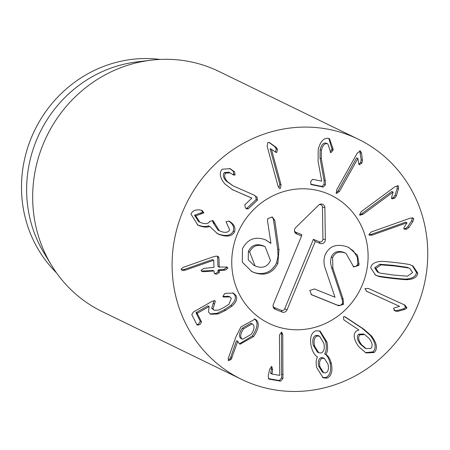 <?xml version="1.0" encoding="UTF-8"?>
<svg xmlns="http://www.w3.org/2000/svg" width="450" height="450" viewBox="0 0 450 450"><rect width="100%" height="100%" fill="white"/><g stroke="black" fill="none" stroke-linecap="round" stroke-linejoin="round"><path stroke-width="0.67" d="M333.141 149.31L332.989 150.368L330.806 152.73L327.842 143.921L327.105 143.662C324.456 143.438 322.56 145.62 321.418 150.204L321.3 158.636L325.322 180.787L325.389 184.843L323.286 187.076L311.147 184.567L310.545 181.682L312.683 179.308L321.733 181.153L318.105 161.454L318.189 149.591C320.169 141.744 323.527 137.976 328.247 138.285L329.524 138.729L333.141 149.31L331.858 148.686L328.849 138.454M310.691 184.151L322.003 186.452L324.107 184.219L324.039 180.163L320.017 158.012L320.136 149.58C321.277 144.996 323.173 142.813 325.822 143.038L327.842 143.921M327.105 143.662L325.822 143.038M330.109 152.083L331.706 149.749L331.858 148.686M323.286 187.076L322.003 186.452M336.009 192.96L338.124 190.873L356.636 157.826L357.919 158.451L339.407 191.498L336.471 193.477L336.639 189.922L357.317 153.006L360.484 150.885L361.569 153.382L362.458 160.391L361.912 163.086L359.235 164.79L358.74 163.862L357.919 158.451M358.836 164.239L360.63 162.461L361.176 159.767L359.707 150.744M361.569 153.382L360.287 152.758M359.511 214.718L361.727 213.711L391.826 191.469L393.109 192.088L363.009 214.335L360.011 215.229L359.589 214.858L361.215 211.652L394.841 186.806L398.064 185.856L398.52 186.255L398.447 189.039L396.326 195.896L394.723 198.141L392.074 198.872L391.646 198.518L391.596 197.443L393.109 192.088M391.573 198.366L393.441 197.516L395.044 195.272L397.164 188.415L397.238 185.631M398.447 189.039L397.164 188.415M369.006 234.821L370.98 234.467L405.72 222.148L407.002 222.773L372.262 235.086L369.495 235.254L368.882 234.546L371.334 231.941L410.141 218.188L413.106 218.014L413.775 218.784L412.903 221.456L408.943 227.441L406.789 229.123L404.404 229.247L403.779 228.549L404.038 227.492L407.002 222.773M403.903 228.797L405.506 228.499L407.661 226.817L411.621 220.832L412.324 217.806M412.903 221.456L411.621 220.832M360.382 344.194L364.838 347.991L366.12 348.609L370.845 348.412C372.988 346.112 372.397 342.759 369.062 338.366L364.635 334.581L359.933 334.839L358.65 334.215C356.512 336.476 357.086 339.801 360.382 344.194L361.665 344.818L366.12 348.609M364.635 334.581L363.353 333.962L358.65 334.215M359.933 334.839C357.795 337.101 358.369 340.425 361.665 344.818M371.616 336.077C377.01 343.429 377.854 348.913 374.147 352.524L366.002 352.952L358.914 346.86C353.762 339.789 352.851 334.541 356.181 331.121L358.897 329.996L343.817 319.877L343.378 316.822L345.049 316.8L363.679 329.079L371.616 336.077L370.333 335.452L362.396 328.455L344.452 316.598M374.147 352.524L372.864 351.9C376.571 348.289 375.728 342.804 370.333 335.452M365.361 352.614L372.864 351.9M345.566 317.104L344.565 316.62M318.668 366.159L322.352 372.06L323.634 372.684L325.733 372.898C328.179 371.751 328.961 368.927 328.089 364.433L324.428 358.476L322.341 358.256L321.058 357.632C318.516 358.824 317.723 361.671 318.668 366.159L319.95 366.784L323.634 372.684M324.428 358.476L323.145 357.851L321.058 357.632M322.341 358.256C319.804 359.449 319.005 362.289 319.95 366.784M321.126 353.002C323.983 351.771 324.883 348.502 323.826 343.204L319.584 336.246L317.188 336.004L315.906 335.379C313.048 336.617 312.154 339.913 313.228 345.268L317.43 352.136L318.713 352.761L321.126 353.002M319.584 336.246L318.302 335.621L315.906 335.379M317.188 336.004C314.331 337.241 313.436 340.537 314.511 345.892L313.228 345.268M314.511 345.892L318.713 352.761M326.936 342.017C328.027 347.58 327.696 351.709 325.957 354.414L325.986 354.544C328.247 355.759 330.013 358.701 331.279 363.369C332.904 371.098 331.464 376.026 326.953 378.152L323.128 377.82L316.699 367.577C315.799 362.807 316.046 359.286 317.458 357.007L317.424 356.878C314.769 355.444 312.705 352.001 311.226 346.556C309.561 337.95 311.141 332.685 315.973 330.75L320.136 331.144L326.936 342.017L325.654 341.392L319.489 330.874M326.953 378.152L325.665 377.527C330.182 375.401 331.622 370.474 329.996 362.745C328.731 358.076 326.964 355.134 324.703 353.919L324.675 353.79C326.413 351.084 326.739 346.956 325.654 341.392M322.493 377.46L325.665 377.527M331.279 363.369L329.996 362.745M325.986 354.544L324.703 353.919M325.957 354.414L324.675 353.79M281.616 332.196L282.746 334.429L282.909 378.495L280.592 381.161L269.179 379.142L268.836 379.029L268.2 376.178L269.618 369.248L271.778 366.463L272.638 369.782L271.997 374.017L279.782 375.39L279.439 335.97L279.557 334.716L281.858 332.274M271.941 373.989L270.714 373.393L270.591 372.898L271.873 373.522L271.997 374.017M270.714 373.393L271.356 369.157L271.271 366.491M268.363 378.602L279.309 380.537L281.621 377.871L281.464 333.804L281.132 332.246M280.592 381.161L279.309 380.537M282.746 334.429L281.464 333.804M278.865 187.898L279.793 184.343L270.073 148.669L271.44 149.265L281.081 184.967L280.344 188.471L279.495 188.415L277.976 185.996L267.114 146.143L267.919 142.374L269.443 142.571L275.996 147.178L277.487 149.372L276.739 152.494L275.456 151.875L276.199 148.748L274.708 146.554L268.847 142.358M271.356 149.293L270.073 148.669M276.739 152.494L275.732 152.252L271.44 149.265M270.45 143.213L269.168 142.588M245.993 208.479L247.011 208.131L256.202 199.485L255.741 196.493L253.794 194.957L257.023 197.117L257.484 200.109L248.293 208.755L246.639 208.907L245.385 207.883L244.834 204.789L251.865 198.18L232.836 189.833L251.775 198.079M234.118 190.457L232.56 189.754L224.831 183.898C219.876 177.93 218.976 173.047 222.137 169.239L230.119 168.677L234.568 171.861L235.08 174.988L233.404 174.982L230.136 172.839L225.664 173.143C223.852 175.252 224.398 178.042 227.301 181.513L233.038 185.839L253.789 194.957M233.038 185.839L226.018 180.889C223.116 177.418 222.57 174.628 224.381 172.519L228.853 172.215L230.136 172.839M225.664 173.143L224.381 172.519M232.723 174.572L233.797 174.364L233.286 171.236L229.5 168.396M233.826 171.152L232.543 170.528M231.924 189.433L232.836 189.833M257.484 200.109L256.202 199.485M230.13 221.788C234.242 224.533 235.699 227.903 234.501 231.902C232.054 236.436 226.868 237.257 218.947 234.377L217.513 233.719L209.7 226.412C207.315 227.537 203.833 227.312 199.249 225.726L197.859 225.096L190.907 213.992C192.898 210.465 196.194 209.188 200.79 210.161L202.297 210.583L203.861 212.923L195.795 215.837L199.822 222.188L200.824 222.632C205.476 224.314 208.417 223.886 209.655 221.344L213.131 220.708L219.319 230.749L220.314 231.199C225.067 233.061 228.189 232.633 229.663 229.928L226.046 221.687L229.05 221.147L230.13 221.788L228.724 221.04M230.147 221.749L228.864 221.124M214.47 223.363L213.188 222.739L212.434 220.427M219.319 230.749L218.036 230.124L213.188 222.739M195.795 215.837L194.507 215.213L202.573 212.304L201.69 210.352M199.822 222.188L198.54 221.563L194.507 215.213M201.448 213.654L200.16 213.03M199.249 225.726L197.966 225.101C202.551 226.688 206.032 226.912 208.417 225.787L209.824 226.463M197.229 224.781L197.966 225.101M209.7 226.412L208.417 225.787M218.947 234.377L217.665 233.752C225.585 236.632 230.771 235.811 233.218 231.278C234.416 227.278 232.959 223.909 228.847 221.164M216.883 233.404L217.665 233.752M234.501 231.902L233.218 231.278M218.931 257.676L219.206 266.991L227.132 267.081L227.976 268.222L225.028 270.113L219.713 270.512L219.313 270.771L219.364 272.385L216.816 274.196L214.993 273.932L214.132 272.784L214.082 271.17L213.677 270.968L204.064 271.693L201.864 271.412L201.021 270.259L203.963 268.374L213.975 267.384L213.761 260.235L185.203 270.202L181.946 270.219L181.091 269.128L183.015 267.412L212.726 256.984L216.107 256.129L218.025 256.41L218.931 257.676L217.648 257.051L217.277 256.174M181.384 269.826L183.915 269.578L212.344 259.622L213.761 260.235M185.203 270.202L183.915 269.578M213.626 260.246L212.344 259.622M201.319 271.018L212.799 270.546M214.082 271.17L212.394 270.343M214.453 273.538L215.533 273.572L218.081 271.766L218.031 270.152L218.43 269.887L223.746 269.488L226.693 267.598L226.389 266.844M219.364 272.385L218.081 271.766M217.648 257.051L217.918 266.366L219.611 267.193M236.014 295.627C237.544 298.851 236.194 302.344 231.969 306.101L225.489 310.438L218.177 313.959L210.679 314.257L208.474 312.047L209.138 306.473L197.556 313.116L197.303 313.526L201.544 321.891L199.907 324.647L197.376 325.125L196.847 324.585L191.79 314.612L193.365 312.041L212.074 301.314L214.869 300.707L215.353 301.196L212.985 308.993L214.262 310.264L218.661 310.05L223.976 307.463L229.028 304.149L231.317 298.322L229.928 296.927L223.352 296.989L222.913 296.55L224.505 293.816L225.641 293.321L233.454 293.13L236.014 295.627L234.726 295.003L232.791 292.854M222.891 296.488L228.645 296.303L229.928 296.927M214.262 310.264L211.703 308.368L214.071 300.572M196.869 324.624L198.624 324.022L200.261 321.266L196.02 312.902L196.273 312.491L207.855 305.848L209.138 306.473M210.071 313.909L216.894 313.335L224.207 309.819L230.687 305.477C234.911 301.719 236.261 298.226 234.726 295.003M240.801 338.344L242.578 339.261L251.151 334.395C254.362 329.619 254.886 326.205 252.72 324.157L252.214 323.854L243.624 328.77L242.342 328.146C239.113 332.893 238.601 336.291 240.801 338.344L242.578 339.261M252.214 323.854L250.926 323.229L242.342 328.146M243.624 328.77C240.396 333.517 239.884 336.915 242.083 338.968M255.932 319.691C259.712 322.83 258.941 328.461 253.614 336.589L240.047 344.205L239.333 343.783L237.741 341.37L231.227 359.319L228.623 360.726L228.251 358.374L235.935 336.814L240.941 326.88L255.032 319.146L255.932 319.691L254.379 318.881M228.116 360.169L229.944 358.695L230.766 357.098L236.458 340.746L237.893 341.308M232.048 357.722L230.766 357.098M237.741 341.37L236.458 340.746M253.614 336.589L252.332 335.964C257.659 327.836 258.429 322.206 254.649 319.067M239.422 343.845L252.332 335.964M366.294 291.122L399.566 306.366L366.756 291.364L364.899 288.669L368.336 288.394L404.989 305.151L406.974 308.059L404.606 309.493L397.884 311.299L395.257 311.074L393.508 308.526L394.38 307.901L399.566 306.366M393.975 310.449L396.602 310.674L403.324 308.869L405.692 307.434L404.184 304.779M404.606 309.493L403.324 308.869M393.615 275.057L407.424 276.204L412.588 272.588L409.826 268.47L408.634 267.975L394.942 266.001L381.082 264.847L375.93 268.425L378.686 272.588L379.879 273.077L393.615 275.057M409.826 268.47L407.351 267.351L393.66 265.376L379.8 264.223L374.647 267.801L377.404 271.963L378.686 272.588M378.248 276.216L375.593 275.164L370.716 267.834C371.368 264.071 374.603 261.951 380.413 261.456C380.953 261.157 385.965 261.523 395.449 262.553C404.865 263.666 409.804 264.431 410.259 264.842L412.914 265.894L417.803 273.178C417.139 276.981 413.904 279.124 408.094 279.602C407.537 279.9 402.542 279.534 393.109 278.511C383.636 277.386 378.686 276.626 378.248 276.216L376.965 275.591C377.404 276.002 382.354 276.767 391.821 277.886C401.254 278.91 406.254 279.276 406.811 278.977C412.622 278.499 415.856 276.362 416.52 272.554L412.256 265.59M408.094 279.602L406.811 278.977M374.974 274.843L376.965 275.591M289.069 391.354A133.509 126.461 -64.1 0 1 241.543 379.35A133.509 126.461 -64.1 0 1 186.193 203.979A133.509 126.461 -64.1 0 1 358.307 139.213A133.509 126.461 -64.1 0 1 422.798 290.317A133.509 126.461 -64.1 0 1 289.069 391.354M305.719 188.843A71.207 67.444 -64.1 0 1 331.059 195.244A71.207 67.444 -64.1 0 1 360.579 288.771A71.207 67.444 -64.1 0 1 268.791 323.319A71.207 67.444 -64.1 0 1 234.394 242.73A71.207 67.444 -64.1 0 1 305.719 188.843M56.441 272.796A124.611 118.029 -64.1 0 1 32.614 134.713A124.611 118.029 -64.1 0 1 150.941 58.646A124.611 118.029 -64.1 0 1 160.183 59.428M51.418 265.168L44.134 253.181A124.611 118.029 -64.1 0 1 137.154 61.864L151.082 60.188A133.509 126.461 115.9 0 0 51.418 265.168A133.509 126.461 115.9 0 0 102.116 311.558L241.543 379.35M358.307 139.213L218.88 71.421A133.509 126.461 115.9 0 0 171.354 59.417A133.509 126.461 115.9 0 0 151.082 60.188M345.971 253.384L345.111 252.996C339.12 250.971 334.946 252.495 332.589 257.574L332.865 268.284L343.142 299.171L343.485 304.374L338.816 305.814L311.586 294.784L309.752 290.548L314.488 288.951L334.997 297.248L325.699 269.73C323.578 264.268 323.426 259.245 325.243 254.661C329.321 245.97 336.69 243.377 347.355 246.876L348.964 247.601L357.48 255.285L359.061 264.173L358.768 265.427L353.683 266.873L345.971 253.384L343.828 252.371C337.838 250.346 333.664 251.871 331.301 256.95L330.418 261.979L331.582 267.66L341.859 298.547C342.697 301.624 342.816 303.356 342.202 303.75L340.447 305.392L337.534 305.196L311.017 294.463M348.311 247.292L353.588 251.139L357.306 257.287L357.772 263.548L357.486 264.803L355.584 266.591L353.109 266.529M359.061 264.173L357.772 263.548M358.768 265.427L357.486 264.803M345.111 252.996L343.828 252.371M332.589 257.574L331.301 256.95M338.816 305.814L337.534 305.196M277.864 263.357C272.689 273.448 264.572 276.435 253.513 272.317L251.814 271.564L242.286 262.176L242.454 248.788C247.517 239.119 255.15 236.115 265.359 239.777L270.928 243.281L267.519 220.826L267.688 218.632L272.256 217.029L274.748 220.179L278.983 249.817L277.864 263.357L276.581 262.733C270.163 276.024 257.816 274.393 252.231 271.693L251.184 271.243M270.72 243.377L265.961 240.03M255.994 266.293C262.778 268.605 267.609 266.67 270.501 260.494L265.14 246.757L264.229 246.347C257.423 244.013 252.562 245.914 249.649 252.056L255.088 265.888L255.994 266.293M249.649 252.056L248.366 251.438L248.248 259.813L253.806 265.264L255.088 265.888M278.983 249.817L277.695 249.193L278.049 256.089L276.581 262.733M274.748 220.179L273.465 219.555L277.695 249.193M271.845 216.883L272.638 217.643L273.465 219.555M272.256 217.029L272.537 217.153M264.229 246.347L262.946 245.722C256.14 243.388 251.28 245.289 248.366 251.438M265.14 246.757L262.946 245.722M294.452 230.743A2.7 2.559 115.9 0 0 295.858 232.245L301.793 234.647L301.573 235.946L296.685 233.972A3.893 3.69 -64.1 0 1 295.673 227.627L318.639 205.127A3.893 3.69 -64.1 0 1 324.872 207.647L325.35 239.636A3.893 3.69 -64.1 0 1 320.141 243.461L315.253 241.481L287.032 309.859A3.893 3.69 -64.1 0 1 282.127 312.075L275.287 309.308A3.893 3.69 -64.1 0 1 273.352 304.324L301.573 235.946M273.049 306.079A2.7 2.559 115.9 0 0 274.455 307.581L281.295 310.348A2.7 2.559 115.9 0 0 284.698 308.812L313.38 239.333L319.309 241.734A2.7 2.559 115.9 0 0 322.926 239.085L322.447 207.09A2.7 2.559 115.9 0 0 319.134 204.711M315.253 241.481L313.38 239.333M237.386 233.977A71.207 67.444 -64.1 0 1 331.059 195.244A71.207 67.444 -64.1 0 1 360.579 288.771A71.207 67.444 -64.1 0 1 268.791 323.319A71.207 67.444 -64.1 0 1 237.386 233.977M325.322 180.787L324.039 180.163M325.389 184.843L324.107 184.219M321.3 158.636L320.017 158.012M321.418 150.204L320.136 149.58M332.989 150.368L331.706 149.749M311.456 184.669L310.894 184.393M339.407 191.498L338.124 190.873M361.912 163.086L360.63 162.461M362.458 160.391L361.176 159.767M363.009 214.335L361.727 213.711M394.723 198.141L393.441 197.516M396.326 195.896L395.044 195.272M398.52 186.255L397.412 185.715M372.262 235.086L370.98 234.467M406.789 229.123L405.506 228.499M408.943 227.441L407.661 226.817M413.775 218.784L412.487 218.16M363.679 329.079L362.396 328.455M272.638 369.782L271.356 369.157M269.179 379.142L268.554 378.838M282.909 378.495L281.621 377.871M283.123 374.799L281.841 374.181M281.081 184.967L279.793 184.343M277.487 149.372L276.199 148.748M275.996 147.178L274.708 146.554M257.023 197.117L255.741 196.493M227.301 181.513L226.018 180.889M235.08 174.988L233.797 174.364M234.568 171.861L233.286 171.236M248.293 208.755L247.011 208.131M214.577 223.104L213.294 222.48M203.861 212.923L202.573 212.304M183.864 270.489L182.582 269.865M204.064 271.693L202.781 271.069M219.313 270.771L218.031 270.152M219.713 270.512L218.43 269.887M225.028 270.113L223.746 269.488M225.36 296.91L224.072 296.286M212.985 308.993L211.703 308.368M214.357 303.896L213.075 303.272M215.353 301.196L214.088 300.583M201.544 321.891L200.261 321.266M197.303 313.526L196.02 312.902M197.556 313.116L196.273 312.491M218.177 313.959L216.894 313.335M225.489 310.438L224.207 309.819M231.969 306.101L230.687 305.477M231.227 359.319L229.944 358.695M366.93 291.448L366.587 291.279M397.884 311.299L396.602 310.674M406.974 308.059L405.692 307.434M408.634 267.975L407.351 267.351M394.942 266.001L393.66 265.376M381.082 264.847L379.8 264.223M375.93 268.425L374.647 267.801M393.109 278.511L391.821 277.886M417.803 273.178L416.52 272.554M353.936 266.985L353.447 266.749M332.865 268.284L331.582 267.66M343.142 299.171L341.859 298.547M343.485 304.374L342.202 303.75M312.002 294.969L311.203 294.581M253.513 272.317L252.231 271.693M296.685 233.972L295.858 232.245M275.287 309.308L274.455 307.581M282.127 312.075L281.295 310.348M287.032 309.859L284.698 308.812M320.141 243.461L319.309 241.734M325.35 239.636L322.926 239.085M324.872 207.647L322.447 207.09M271.969 374.006L270.686 373.382M213.981 271.001L212.692 270.377M219.308 267.154L218.025 266.535"/></g></svg>
